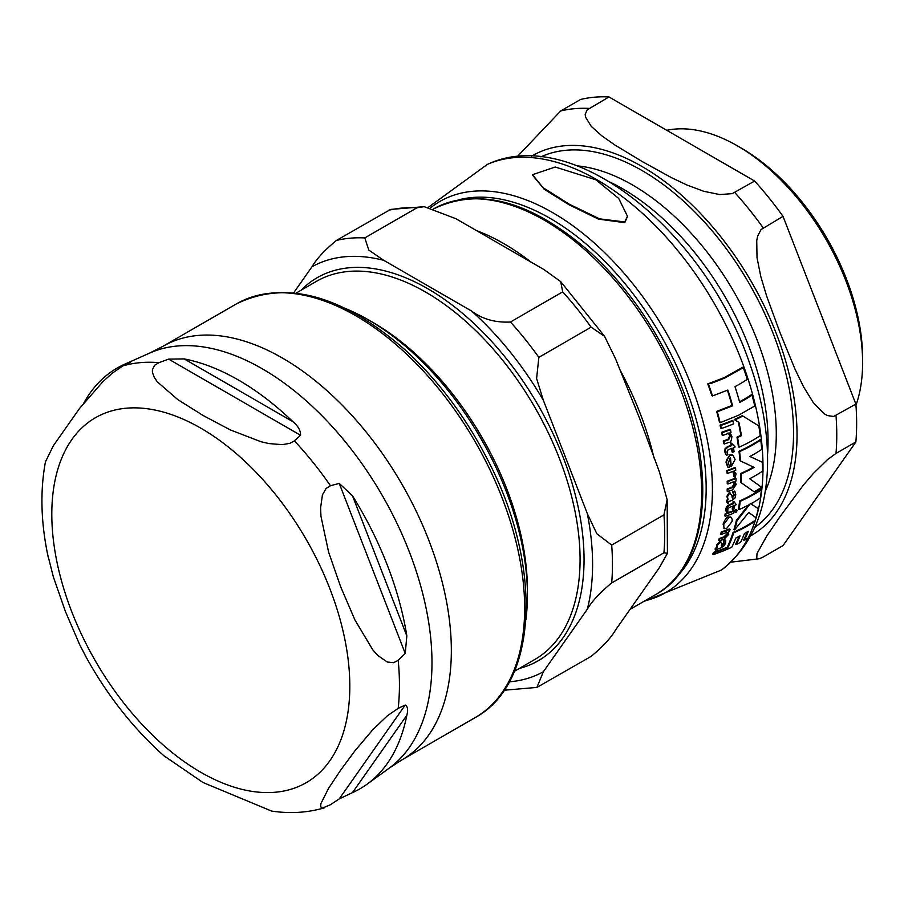 <?xml version="1.0" encoding="UTF-8"?>
<svg xmlns="http://www.w3.org/2000/svg" width="908" height="908" viewBox="0 0 908 908"><rect width="100%" height="100%" fill="white"/><g stroke="black" fill="none" stroke-linecap="round" stroke-linejoin="round"><path stroke-width="1.36" d="M624.738 221.949L627.462 216.24L618.734 198.466L595.841 179.784L555.219 167.015L532.474 174.711L543.029 187.661L569.429 204.3L599.586 218.851L624.738 221.949M720.736 547.921L723.869 545.946L725.594 543.177L725.753 540.351A133.862 77.282 180 0 1 724.005 541.009L724.164 543.597L721.554 546.048A222.04 97.383 -129.8 0 0 721.837 543.858L720.43 542.133L717.468 545.231L715.572 550.906L717.195 549.17A131.842 76.124 -0 0 0 720.736 547.921M720.736 541.758L719.783 541.758L721.009 542.031M728.046 467.586A140.819 81.3 0 0 0 729.646 467.018L728.261 462.819L730.441 457.745A232.811 134.418 60 0 1 731.246 466.644L735.094 459.493L732.972 455.249L730.338 455.135C726.604 459.005 725.379 461.616 726.684 462.978L728.046 467.586L726.06 462.615L729.714 454.783L732.654 455.09M732.143 500.285L734.935 498.106L735.809 494.849L734.924 491.421A141.183 81.516 180 0 1 733.199 492.091L734.345 495.246L732.336 498.049A224.912 98.643 -129.8 0 0 731.814 495.393L729.601 493.203L727.433 496.755L728.057 499.582L727.081 501.591L727.524 503.588L728.522 503.236L728.659 501.568A140.797 81.289 0 0 0 732.143 500.285M730.055 492.919L728.988 492.851L730.338 493.146M726.536 528.66L732.052 521.476L732.245 519.421L731.042 517.231L729.079 517.299L723.721 524.461L723.937 528.07L726.536 528.66M760.257 435.636A235.603 136.03 -120 0 0 758.793 425.92L742.88 416.034A135.383 78.167 180 0 1 734.867 419.871A180.817 3.371 30.8 0 1 738.919 422.368A235.354 135.882 60 0 1 741.461 435.715A138.266 79.825 180 0 1 737.591 437.486A234.786 135.553 60 0 1 739.055 447.201A139.446 80.517 0 0 0 760.257 435.636M708.478 384.3A231.778 133.817 60 0 1 712.519 395.933L711.838 395.548A230.904 133.317 -120 0 0 707.775 383.891L724.016 377.694L742.665 367.32L743.334 367.717L724.697 378.08L711.293 383.358L707.775 383.891M712.519 395.933L727.887 390.031A235.07 135.723 60 0 1 732.597 405.831L717.32 411.778A231.778 133.817 60 0 1 720.135 422.708L738.681 415.194L754.775 405.989A235.603 136.03 -120 0 0 752.006 395.094A132.477 76.488 180 0 1 739.702 402.392A235.83 136.155 -120 0 0 735.003 386.615A128.505 74.195 0 0 0 747.295 379.306A235.603 136.03 -120 0 0 743.334 367.717M752.006 395.094L751.359 394.73A131.626 75.988 0 0 1 739.532 401.779M732.597 405.831L731.962 405.467A234.219 135.224 -120 0 0 727.512 390.542M717.32 411.778L716.662 411.403L731.962 405.467M720.135 422.708L719.488 422.334A230.904 133.317 -120 0 0 716.662 411.403M741.461 435.715L740.849 435.363A234.502 135.394 -120 0 0 738.295 422.004A179.943 3.348 -149.2 0 0 734.243 419.507A134.532 77.668 -0 0 0 742.256 415.671L742.88 416.034M737.591 437.486L736.978 437.123A137.414 79.337 0 0 0 740.849 435.363M738.919 422.368L738.295 422.004M739.055 447.201L738.442 446.849A233.935 135.065 -120 0 0 736.978 437.123M734.867 419.871L734.243 419.507M761.381 489.764A140.4 81.062 180 0 1 740.19 501.318L739.577 500.978A139.56 80.574 0 0 0 760.779 489.412L761.381 489.764A235.603 136.03 -120 0 1 760.314 498.015A139.503 80.54 0 0 1 750.757 503.826L758.328 508.616A235.603 136.03 -120 0 1 756.001 517.73L748.725 512.487M750.156 503.486L757.715 508.264M740.19 501.318A234.786 135.553 60 0 1 739.112 509.581L738.51 509.229A233.935 135.065 -120 0 0 739.577 500.978M739.112 509.581A139.514 80.551 -0 0 0 749.77 504.371L736.99 520.772L736.365 520.42L748.408 505.098M736.99 520.772A234.786 135.553 60 0 1 734.606 529.863L733.982 529.5A233.935 135.065 -120 0 0 736.365 520.42M734.606 529.863L748.76 512.43L756.001 517.73M724.244 528.445L723.097 524.098C725.14 519.115 726.933 516.731 728.454 516.936L730.815 517.14M754.923 521.26A134.952 77.918 180 0 1 733.698 532.814L733.062 532.451A134.1 77.418 -0 0 0 754.287 520.908L754.923 521.26A235.603 136.03 -120 0 1 748.283 537.82A129.379 74.694 0 0 1 744.31 540.408L743.652 540.033A235.081 135.723 -120 0 0 747.295 531.85M733.698 532.814A234.786 135.553 60 0 1 727.047 549.363A129.515 74.774 0 0 0 731.791 547.218A235.444 135.939 -120 0 0 735.809 538.024A132.784 76.658 0 0 0 740.065 535.913A235.83 136.166 60 0 1 736.32 544.528A129.583 74.808 -0 0 0 740.678 542.155A236.001 136.257 -120 0 0 744.424 533.541A132.738 76.635 0 0 0 748.328 531.225A235.932 136.211 60 0 1 744.31 540.408M727.047 549.363L726.389 548.977A233.935 135.065 -120 0 0 733.062 532.451M736.32 544.528L735.673 544.142A234.99 135.678 -120 0 0 739.078 536.412M728.057 499.582L726.82 496.404L728.988 492.851M732.143 497.539L733.732 494.894L732.586 491.739A140.343 81.028 0 0 0 734.322 491.069L734.924 491.421M733.199 492.091L732.586 491.739M727.524 503.588L726.468 501.239L727.444 499.218M731.246 466.644L730.634 466.292A231.949 133.919 -120 0 0 729.896 458.086M724.334 443.989A138.583 80.006 0 0 0 729.079 442.287C730.531 442.752 731.473 440.777 731.905 436.385L729.987 432.798L730.985 432.412A233.787 134.974 -120 0 0 730.441 429.677A136.915 79.041 180 0 1 722.235 432.685A231.744 133.794 60 0 1 722.791 435.42A137.369 79.302 -0 0 0 728.704 433.286L730.441 436.067L728.625 439.665A138.232 79.802 180 0 1 723.892 441.356A231.744 133.794 60 0 1 724.334 443.989L723.71 443.626A230.87 133.294 -120 0 0 723.256 440.993A137.392 79.325 0 0 0 728 439.302L729.816 435.704L728.08 432.923M722.235 432.685L721.599 432.31A136.064 78.553 -0 0 0 729.805 429.314L730.441 429.677M722.791 435.42L722.155 435.057A230.87 133.294 -120 0 0 721.599 432.31M723.892 441.356L723.256 440.993M715.572 550.906L715.084 548.897L716.571 547.172L716.809 544.845L719.783 541.758M717.229 547.547L716.571 547.172M725.753 540.351L725.106 539.976A133.011 76.794 0 0 1 723.358 540.635L724.005 541.009M721.327 545.515L723.517 543.222L723.358 540.635M727.626 534.279L724.652 537.207A135.133 78.02 180 0 1 719.896 538.875A231.744 133.794 60 0 1 719.215 540.862A134.6 77.713 0 0 0 723.982 539.182L728.738 534.392L728.511 531.782L729.51 531.396A233.787 134.974 -120 0 0 730.1 529.307A136.643 78.894 180 0 1 721.905 532.315A231.744 133.794 60 0 1 721.304 534.392A136.211 78.644 0 0 0 727.229 532.27L727.626 534.279L726.604 531.906M730.1 529.307L729.476 528.944A135.803 78.406 0 0 1 721.258 531.952L721.905 532.315M721.304 534.392L720.668 534.029A230.87 133.294 -120 0 0 721.258 531.952M719.215 540.862L718.557 540.487A230.87 133.294 -120 0 0 719.25 538.501A134.282 77.532 0 0 0 724.005 536.832L726.99 533.904M719.896 538.875L719.25 538.501M727.785 491.58A141.262 81.55 0 0 0 732.506 489.877L736.184 484.463L735.026 481.319L736.013 480.922A233.787 134.974 -120 0 0 735.991 478.482L735.389 478.141A140.468 81.096 0 0 1 727.229 481.172L727.841 481.524A231.744 133.794 60 0 1 727.875 483.964A141.33 81.595 0 0 0 733.755 481.808L734.878 484.236L732.552 487.539A141.308 81.584 180 0 1 727.841 489.242A231.744 133.794 60 0 1 727.785 491.58L727.16 491.228A230.87 133.294 -120 0 0 727.217 488.89A140.456 81.096 0 0 0 731.939 487.187L734.266 483.885L733.153 481.467M727.841 489.242L727.217 488.89M727.875 483.964L727.263 483.601A230.87 133.294 -120 0 0 727.229 481.172M735.991 478.482A141.308 81.584 180 0 1 727.841 481.524M736.343 504.666A193.506 34.708 -142.6 0 0 733.902 501.613L733.743 501.681A233.469 134.793 60 0 1 733.55 503.656A140.49 81.107 180 0 1 729.953 505.007L727.217 506.97L726.411 512.316A139.9 80.767 0 0 0 727.955 511.772L727.694 509.479L729.317 507.379A140.297 80.994 -0 0 0 733.301 505.881A233.469 134.793 60 0 1 732.847 509.411A139.923 80.778 -0 0 0 734.266 508.855A233.787 134.974 -120 0 0 734.708 505.325A140.275 80.982 0 0 0 736.343 504.666M726.411 512.316L725.628 509.365L726.593 506.607L729.328 504.655A139.639 80.619 -0 0 0 732.938 503.304A232.607 134.293 -120 0 0 733.131 501.329L733.902 501.613M732.847 509.411L732.234 509.059A232.607 134.293 -120 0 0 732.608 506.153M727.217 506.97L726.593 506.607M733.55 503.656L732.938 503.304M733.743 501.681L733.131 501.329M732.654 452.298A139.764 80.687 -0 0 0 734.073 451.741A233.787 134.974 -120 0 0 733.528 447.644A139.321 80.437 0 0 0 735.162 446.986A199.612 35.809 -142.6 0 0 731.553 443.263L731.383 443.32A233.469 134.793 60 0 1 731.735 445.612A139.049 80.279 180 0 1 728.137 446.963L725.674 449.085L725.424 452.252L726.377 455.294A139.877 80.755 0 0 0 727.921 454.76L726.956 452.059L728.125 449.698A139.355 80.449 0 0 0 732.109 448.2A233.469 134.793 60 0 1 732.654 452.298L732.041 451.946A232.607 134.293 -120 0 0 731.576 448.404M726.377 455.294L724.8 451.9L725.049 448.722L727.512 446.611A138.209 79.79 0 0 0 731.122 445.261A232.607 134.293 -120 0 0 730.77 442.968L731.553 443.263M725.674 449.085L725.049 448.722M731.735 445.612L731.122 445.261M731.383 443.32L730.77 442.968M726.65 548.148L714.278 552.768A231.744 133.794 60 0 1 713.359 554.618L725.742 549.998A234.582 135.44 -120 0 0 726.65 548.148L725.991 547.762L713.609 552.382L714.278 552.768M713.359 554.618L712.689 554.221A230.87 133.294 -120 0 0 713.609 552.382M733.619 423.82A234.582 135.44 -120 0 0 732.96 420.824L732.325 420.461A134.793 77.816 0 0 1 720.033 425.126L720.668 425.5A231.744 133.794 60 0 1 721.349 428.497A136.166 78.61 0 0 0 733.619 423.82M721.349 428.497L720.702 428.122A230.87 133.294 -120 0 0 720.033 425.126M732.96 420.824A135.632 78.304 180 0 1 720.668 425.5M733.948 511.056A139.684 80.653 180 0 1 725.787 514.076A231.744 133.794 60 0 1 725.435 516.255A139.423 80.494 -0 0 0 733.607 513.224A233.787 134.974 -120 0 0 733.948 511.056L733.335 510.693A138.845 80.165 0 0 1 725.163 513.724L725.787 514.076M725.435 516.255L724.811 515.892A230.87 133.294 -120 0 0 725.163 513.724M727.569 473.374A141.092 81.459 0 0 0 731.905 471.82L733.505 471.899L734.515 473.772L733.812 476.439A172.486 5.289 28.8 0 0 735.23 477.154L736.048 473.942L733.914 471.059A141.092 81.459 0 0 0 735.718 470.344A233.787 134.974 -120 0 0 735.582 467.881L734.969 467.529A140.138 80.903 0 0 1 726.809 470.56L727.433 470.911A231.744 133.794 60 0 1 727.569 473.374L726.956 473.023A230.87 133.294 -120 0 0 726.809 470.56M733.812 476.439L733.187 471.751M735.582 467.881A140.978 81.391 180 0 1 727.433 470.911M737.08 510.773L736.377 509.887L735.264 511.533L735.968 512.452L737.08 510.773L736.377 509.887L735.764 509.536L736.467 510.421L735.764 509.536L734.651 511.181L735.968 512.452M761.585 487.267L749.656 478.754A141.319 81.584 0 0 0 762.47 471.195A235.603 136.03 -120 0 0 762.402 462.286L749.86 456.474A140.683 81.221 0 0 0 761.721 449.415A235.603 136.03 -120 0 0 760.79 440.005A139.911 80.778 180 0 1 739.6 451.571A234.786 135.553 60 0 1 740.519 460.98L754.117 467.393A141.262 81.561 180 0 1 741.212 473.851A234.786 135.553 60 0 1 741.28 482.761L754.196 491.852A140.615 81.187 0 0 0 761.585 487.267M739.6 451.571L738.987 451.219A139.06 80.29 0 0 0 760.189 439.665L760.79 440.005M740.519 460.98L739.918 460.628A233.935 135.065 -120 0 0 738.987 451.219M762.402 462.286L749.917 456.44M741.212 473.851L740.61 473.511A140.422 81.073 0 0 0 753.39 467.121M741.28 482.761L740.678 482.42A233.935 135.065 -120 0 0 740.61 473.511M754.196 491.852L740.678 482.42M627.462 216.592L624.738 222.664L598.406 219.1L569.202 204.845L544.232 189.273L532.485 175.074M855.96 405.297A177.015 102.207 -120 0 0 862.6 362.678L862.6 358.081A171.396 98.961 -120 0 0 741.405 148.174L737.432 145.87A177.015 102.207 -120 0 0 666.767 130.309M767.544 454.67A206.014 118.948 -120 0 0 610.233 182.202M855.869 441.958L835.996 453.421L827.324 459.789L813.239 473.59L803.58 484.849L780.12 516.482L766.602 536.288L757.011 553.585L756.739 558.341L759.349 558.749L763.163 557.047L783.036 545.583L855.869 441.958A247.26 142.76 -120 0 0 855.869 404.094L833.578 416.477L827.324 415.546L823.84 413.549L813.239 402.516L803.58 386.853L795.011 369.159L780.12 332.941L766.602 295.929L760.813 276.622L757.011 257.588L756.739 240.586L757.681 236.035L761.052 229.554L783.036 216.365A247.26 142.76 -120 0 0 754.639 181.044L732.188 193.642L719.749 194.573L703.7 191.27L687.322 185.187L671.568 177.707L642.467 161.703L614.739 144.905L601.788 135.803L591.244 126.348L585.524 117.087L585.206 114.34L587.135 109.902L608.962 96.94A247.26 142.76 -120 0 0 580.564 99.471L560.701 110.946L517.254 156.675M608.962 96.94L754.639 181.044M783.036 216.365L855.869 404.094M862.6 362.678A177.015 102.207 -120 0 0 737.432 145.87M368.478 319.888L373.052 322.522A218.317 126.053 60 0 1 527.423 589.916L527.423 595.194A224.787 129.776 -120 0 0 368.478 319.888A224.787 129.776 -120 0 0 346.22 308.845M615.488 630.095C610.925 637.949 602.798 646.712 591.108 656.393L536.912 687.413L543.37 671.727L587.306 609.223C591.868 601.368 599.995 592.606 611.686 582.936L663.941 552.768L667.425 553.312L659.424 567.591L615.488 630.095M587.306 513.565L543.37 400.326L536.605 378.522L538.853 357.343L591.108 327.175L604.546 336.278L615.488 358.683L639.686 418.611L659.424 471.922L667.142 499.718L663.941 514.904L611.686 545.072L596.84 533.756L587.306 513.565A233.208 134.645 60 0 1 587.306 609.223M471.615 311.069L383.744 260.335L368.841 250.12L364.778 237.919L417.033 207.75L424.218 206.672L455.873 218.703L543.744 269.426L560.713 281.616L562.71 291.854L510.455 322.022C495.303 322.771 482.352 319.128 471.615 311.069A233.208 134.645 60 0 1 543.37 400.326M390.588 209.43L336.391 240.45C324.689 250.131 316.563 258.894 312 266.748L293.659 292.841M525.857 619.994A224.787 129.776 -120 0 0 527.423 595.194M339.251 798.892A2474.879 523.019 -38.8 0 1 330.467 804.692L322.442 808.12L321.319 807.723L320.592 806.02L320.955 803.478L328.617 788.246L340.625 770.211L354.892 750.871L372.779 729.748L387.285 715.867L398.181 708.365A2474.879 523.019 -38.8 0 1 405.229 705.028C407.703 706.413 408.248 709.829 406.841 715.266A242.901 140.241 60 0 1 367.104 784.183A242.901 140.241 60 0 1 352.463 792.627L339.251 798.892L405.229 705.028M405.229 653.442A2474.879 1951.871 -95.1 0 1 398.181 660.252L393.731 662.692L387.285 662.023L377.932 655.587L372.779 649.856L354.892 619.88L340.625 586.67L328.617 552.166L320.955 516.3L320.592 507.799L322.442 494.894L326.108 488.391L330.467 485.735A2474.879 1951.871 -95.1 0 1 339.251 483.408L352.463 495.745A242.901 140.241 60 0 1 406.841 635.906L405.229 653.442L339.251 483.408M300.559 435.272A2474.879 1428.852 180 0 1 294.385 440.845L289.89 443.342L282.059 444.659L268.961 443.558L261.039 441.753L230.382 429.949L202.983 415.433L177.832 399.622L157.39 381.916L154.269 377.342L152.476 372.564L152.374 369.783L154.644 365.254L158.968 362.667A2474.879 1428.852 180 0 1 168.616 359.103L184.176 358.91A242.901 140.241 60 0 1 292.944 421.698C298.153 426.09 300.696 430.619 300.559 435.272L168.616 359.103M83.786 403.084A242.901 140.241 60 0 1 124.646 364.233A242.901 140.241 60 0 1 124.657 364.221L129.923 362.553A2474.879 523.019 141.2 0 0 122.875 365.89L111.99 373.381L102.638 381.962L79.586 408.396L53.311 445.771L45.434 461.911C39.975 491.33 40.905 523.099 48.215 557.194M130.627 362.144L129.923 362.553M47.511 553.823L53.311 576.762L65.331 611.266L79.586 644.476L86.828 658.391M163.735 755.638L202.983 782.503L271.571 811.06C289.868 813.84 307.471 812.762 324.394 807.836M729.079 517.299L728.454 516.936M723.721 524.461L723.097 524.098M727.433 496.755L726.82 496.404M734.345 495.246L733.732 494.894M727.081 501.591L726.468 501.239M726.684 462.978L726.06 462.615M730.338 455.135L729.714 454.783M730.441 436.067L729.816 435.704M728.625 439.665L728 439.302M715.754 549.272L715.084 548.897M717.468 545.231L716.809 544.845M724.164 543.597L723.517 543.222M724.652 537.207L724.005 536.832M732.552 487.539L731.939 487.187M734.878 484.236L734.266 483.885M726.241 509.729L725.628 509.365M729.953 505.007L729.328 504.655M725.424 452.252L724.8 451.9M728.137 446.963L727.512 446.611M734.515 473.772L733.902 473.431M643.477 601.618L721.52 569.986A234.616 135.462 -120 0 0 748.113 537.945M751.529 530.601A234.616 135.462 -120 0 0 692.282 269.46A234.616 135.462 -120 0 0 487.335 164.416M644.828 600.835A225.82 130.377 -120 0 0 670.365 340.273A225.82 130.377 -120 0 0 430.642 207.728M676.449 577.136A220.565 127.347 -120 0 0 660.479 334.836A220.565 127.347 -120 0 0 458.619 199.851M754.775 527.423A214.231 123.692 -120 0 0 749.179 283.625A214.231 123.692 -120 0 0 540.85 156.88M577.159 165.858A203.199 117.325 60 0 1 734.197 292.274A203.199 117.325 60 0 1 765.16 491.489M750.678 535.822A219.168 126.53 -120 0 0 796.35 417.771A219.168 126.53 -120 0 0 693.95 206.797A219.168 126.53 -120 0 0 531.532 156.233M835.996 453.421A247.26 142.76 -120 0 0 835.996 415.569M763.163 227.84A247.26 142.76 -120 0 0 734.765 192.519M589.088 108.404A247.26 142.76 -120 0 0 560.701 110.946M296.087 293.114L316.54 281.31A218.317 126.053 60 0 1 534.857 407.363A218.317 126.053 60 0 1 534.857 659.458L514.416 671.262M543.37 671.727A233.208 134.645 60 0 1 509.297 681.817M312 266.748A233.208 134.645 60 0 1 383.744 260.335M519.274 668.458A221.132 127.676 -120 0 0 538.251 405.399A221.132 127.676 -120 0 0 300.957 290.31M388.635 210.281A247.26 142.76 60 0 1 417.033 207.75M364.778 237.919A247.26 142.76 -120 0 0 336.391 240.45M562.71 291.854A247.26 142.76 60 0 1 591.108 327.175M538.853 357.343A247.26 142.76 -120 0 0 510.455 322.022M663.941 514.904A247.26 142.76 60 0 1 663.941 552.768M611.686 582.936A247.26 142.76 -120 0 0 611.686 545.072M653.998 457.95A222.539 128.482 -120 0 0 619.46 368.909M531.067 262.117A222.539 128.482 -120 0 0 476.893 230.757M433.979 208.658A222.539 128.482 60 0 1 656.041 338.468A222.539 128.482 60 0 1 655.576 594.626L630.436 609.143M352.463 792.627L406.841 715.266M406.841 635.906L352.463 495.745M292.944 421.698L184.176 358.91M124.657 364.221L123.794 365.447M398.181 660.252A244.331 141.069 60 0 1 398.181 708.365M294.385 440.845A244.331 141.069 60 0 1 330.467 485.735M122.875 365.89A244.331 141.069 60 0 1 158.968 362.667M200.816 772.288A210.735 121.672 60 0 1 71.766 439.688A210.735 121.672 60 0 1 329.854 588.69A210.735 121.672 60 0 1 200.816 772.288M236.364 303.919A238.838 137.891 60 0 1 475.202 441.81A238.838 137.891 60 0 1 475.202 717.581C538.671 683.304 542.598 565.071 487.812 460.095C465.702 416.908 438.11 380.146 405.025 349.807C342.202 294.907 285.986 279.607 236.364 303.919L163.054 346.243A238.838 137.891 -120 0 1 401.881 484.134A238.838 137.891 -120 0 1 401.881 759.917L475.202 717.581M163.054 346.243L149.661 353.076A240.053 138.595 60 0 1 382.268 495.462A240.053 138.595 60 0 1 389.271 768.1L401.881 759.917M731.144 517.288L730.531 516.936M724.55 528.672L723.914 528.308M732.972 455.249L732.359 454.897M733.494 471.899L732.892 471.547M735.514 512.452L734.901 512.101M736.808 509.887L736.195 509.536M627.462 216.24L627.462 216.944M532.474 174.711L532.474 175.426M721.52 569.986C750.893 546.888 766.227 512.339 767.51 466.303C768.293 434.251 762.55 400.519 750.269 365.118C706.583 233.787 574.9 123.306 487.358 164.405L428.428 207.24M730.849 562.166L759.349 558.749M536.912 687.413L504.167 690.228M390.576 209.43L424.218 206.672M560.713 281.616L604.546 336.278M667.153 499.718L667.425 553.312M642.603 426.658L639.686 418.611M633.092 402.244L636.383 410.132M433.048 209.181C479.004 186.605 531.271 200.872 589.848 251.993C620.697 280.288 646.439 314.588 667.074 354.892C718.194 452.808 714.403 562.96 655.576 594.626M85.125 655.315C106.94 695.176 133.646 729.056 165.233 756.954M149.661 353.076L124.646 364.233M389.271 768.1L367.104 784.183"/></g></svg>
